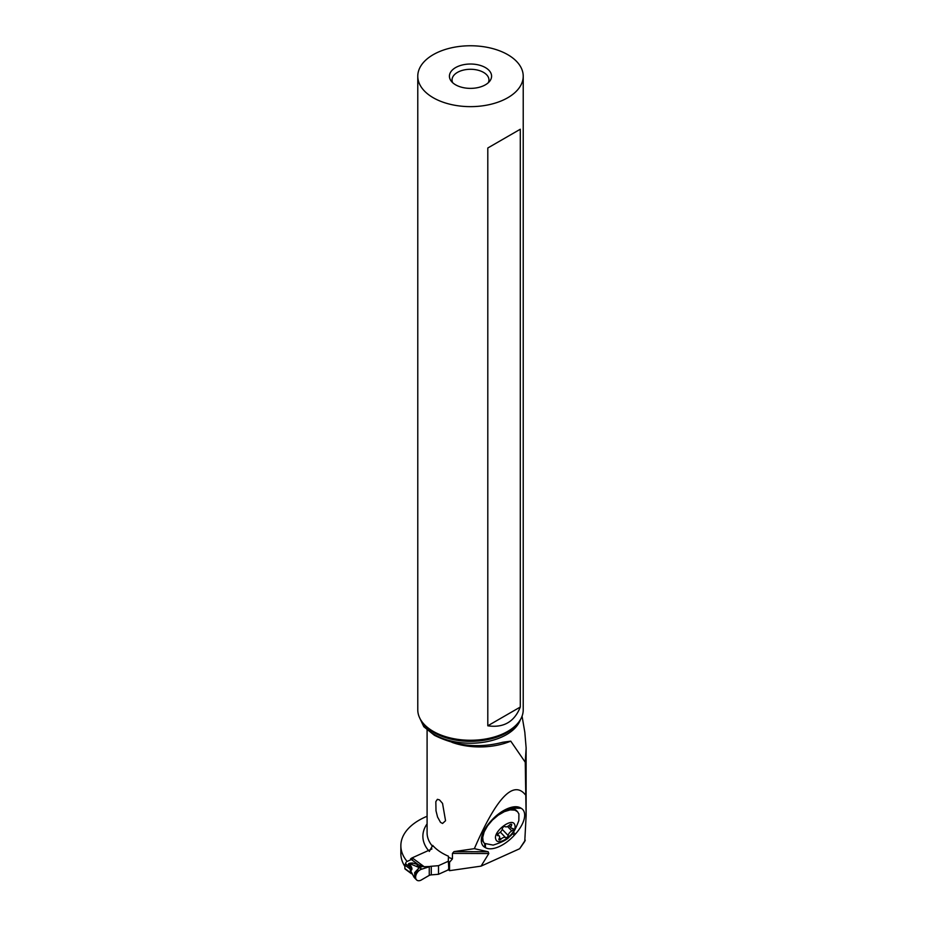 <?xml version="1.0" encoding="UTF-8"?>
<svg xmlns="http://www.w3.org/2000/svg" width="927" height="927" viewBox="0 0 927 927"><rect width="100%" height="100%" fill="white"/><g stroke="black" fill="none" stroke-linecap="round" stroke-linejoin="round"><path stroke-width="1.39" d="M431.947 848.935L412.202 857.846A5.272 3.395 126.5 0 0 410.568 858.935M438.506 874.288L448.483 869.793L438.506 874.288L431.275 874.879L438.506 874.288L438.506 865.679L448.541 861.16L438.506 865.679L431.275 866.27A4.218 2.433 0 0 0 429.861 866.536L421.982 869.109L429.259 866.757L429.259 875.378L429.861 875.146A4.218 2.433 180 0 1 431.275 874.879A4.218 2.433 0 0 0 429.861 875.146M412.202 857.846L424.218 866.733L429.827 866.502A4.218 2.433 180 0 1 431.275 866.27L438.506 865.679M421.982 869.109A6.593 4.241 -53.5 0 0 415.748 875.934A6.593 4.241 -53.5 0 0 419.63 880.65A6.593 4.241 -53.5 0 0 421.982 879.584L429.259 875.378L421.982 879.584A6.593 4.241 -53.5 0 1 419.63 880.65A6.593 4.241 -53.5 0 1 416.559 879.885A6.593 4.241 -53.5 0 1 416.501 873.813A6.593 4.241 -53.5 0 1 421.982 869.109L418.911 867.452L414.068 877.209L414.798 878.089L414.659 872.643L419.271 867.626L422.677 866.409L418.436 864.752L411.368 859.526M414.89 878.182L416.559 879.885M406.13 862.18L405.296 864.161A1.054 0.684 126.5 0 0 404.879 865.1L404.879 868.541A1.054 0.684 126.5 0 0 405.296 869.097M404.879 865.1L410.928 869.561L408.529 864.219C408.181 863.5 409.549 863.095 412.619 863.002L418.436 864.752M424.218 866.733L422.677 866.409M422.527 866.374L418.911 867.452L411.345 864.3C409.155 863.327 408.517 863.222 409.444 863.987C412.341 867.66 412.712 869.874 410.557 870.627L414.056 877.22M421.229 865.98L420.962 866.664L416.466 866.316L418.367 864.706M410.928 869.561L410.174 869.711L410.928 873.014L410.244 872.411M408.529 864.219L409.444 863.987M410.174 869.711L410.557 870.627M412.619 863.002L411.345 864.3M524.763 841.392L526.119 815.76L525.25 762.237L510.754 741.148L502.828 742.249C479.027 748.46 456.223 746.154 434.415 735.308L423.801 726.71L419.328 717.162M413.291 858.657L407.104 861.45A62.63 36.165 180 0 1 400.858 845.702A62.63 36.165 180 0 1 419.201 820.128A62.63 36.165 180 0 1 427.092 816.27M525.25 762.237L526.142 748.031L524.821 732.284M400.858 845.702L400.858 853.663A62.63 36.165 0 0 0 404.798 866.293A62.63 36.165 0 0 0 404.879 866.421M448.297 861.264L448.459 856.224A52.723 30.44 0 0 1 442.538 853.28A52.723 30.44 0 0 1 432.689 845.389L429.294 851.438M448.459 857.301A52.723 30.44 0 0 0 452.446 858.842L452.446 853.385L453.975 851.612L488.17 851.762L488.807 853.547L452.446 853.385M525.25 794.636C513.268 779.966 496.316 797.973 474.357 848.668L453.975 851.612M440.522 822.365L437.567 817.035L436.003 810.801L435.829 801.646L437.405 799.317L439.502 799.908L442.538 803.385L445.551 820.731L442.538 823.477L440.522 822.365M448.297 869.236A2.63 1.518 0 0 0 448.853 870.175L448.297 859.885M452.446 858.842L449.537 862.284L448.853 861.6M449.537 862.284L449.537 870.673L481.067 866.131L488.807 853.547M449.537 870.673L448.853 870.175M481.067 866.131L519.641 848.738L524.821 841.322M525.273 840.198L519.641 848.738M474.357 848.668L488.17 851.762M485.505 847.695A26.002 12.92 136.3 0 0 514.358 835.204L515.412 834.033A26.002 12.92 136.3 0 0 521.148 808.263L520.453 807.857A26.002 12.92 136.3 0 0 515.331 806.733A26.002 12.92 136.3 0 0 491.6 820.349L490.545 821.507A26.002 12.92 136.3 0 0 481.333 839.422A26.002 12.92 136.3 0 0 484.798 847.29L485.505 847.695L485.389 844.254M518.911 813.941L518.842 820.534C515.539 829.433 512.48 834.74 509.688 836.455C507.59 839.398 502.086 842.284 493.152 845.1L484.369 843.385L483.129 841.276L482.712 837.405L484.161 831.901L487.509 825.922L492.376 820.128L498.216 815.181L504.381 811.635L510.163 809.885L514.914 810.14L517.579 811.751L518.911 813.941M481.739 836.814A22.932 11.402 136.3 0 0 482.179 840.291L484.45 843.466M517.59 811.762L516.64 810.766A22.932 11.402 136.3 0 0 509.143 808.912A22.932 11.402 136.3 0 0 503.674 810.534M495.829 839.306C492.48 831.913 512.55 816.56 514.752 824.845C517.88 832.458 498.262 847.44 495.829 839.306M498.9 839.688A1.738 0.869 136.3 0 0 499.004 839.85A1.738 0.869 136.3 0 0 500.916 839.213A4.276 2.132 -43.7 0 1 505.574 837.602A1.738 0.869 136.3 0 0 507.115 837.243A1.738 0.869 136.3 0 0 508.205 835.598A4.276 2.132 -43.7 0 1 511.774 830.916A1.738 0.869 136.3 0 0 513.199 828.761A1.738 0.869 136.3 0 0 513.095 828.599A1.738 0.869 136.3 0 0 512.573 828.448A4.276 2.132 -43.7 0 1 511.287 828.089A4.276 2.132 -43.7 0 1 511.044 827.695A4.276 2.132 -43.7 0 1 511.495 825.401A1.738 0.869 136.3 0 0 511.681 824.462A1.738 0.869 136.3 0 0 511.577 824.3A1.738 0.869 136.3 0 0 509.665 824.937A4.276 2.132 -43.7 0 1 505.006 826.548A1.738 0.869 136.3 0 0 503.465 826.907A1.738 0.869 136.3 0 0 502.376 828.564A4.276 2.132 -43.7 0 1 498.807 833.234A1.738 0.869 136.3 0 0 497.382 835.389A1.738 0.869 136.3 0 0 497.486 835.551A1.738 0.869 136.3 0 0 498.008 835.702A4.276 2.132 -43.7 0 1 499.294 836.061A4.276 2.132 -43.7 0 1 499.537 836.467A4.276 2.132 -43.7 0 1 499.085 838.75A1.738 0.869 136.3 0 0 498.9 839.688M417.776 76.199L417.776 709.827A52.723 30.44 0 0 0 422.376 722.26A52.723 30.44 0 0 0 433.222 731.357A52.723 30.44 0 0 0 518.622 722.26A52.723 30.44 0 0 0 523.222 709.827L523.222 76.199A52.723 30.44 180 0 1 490.673 104.322A52.723 30.44 180 0 1 433.222 97.729A52.723 30.44 180 0 1 417.776 76.199A52.723 30.44 180 0 1 450.325 48.077A52.723 30.44 180 0 1 507.776 54.681A52.723 30.44 180 0 1 523.222 76.199M487.799 147.996L487.799 725.795L520.302 707.034L520.302 129.235L487.799 147.996L520.302 129.235M520.302 707.034C514.404 721.843 503.57 728.089 487.799 725.795M455.586 84.809A21.089 12.178 0 0 0 489.746 81.17A21.089 12.178 0 0 0 485.412 67.59A21.089 12.178 0 0 0 458.541 66.176A21.089 12.178 0 0 0 451.252 81.17A21.089 12.178 0 0 0 455.586 84.809M488.297 82.723A18.447 10.649 0 0 0 488.946 79.931A18.447 10.649 0 0 0 483.546 72.399A18.447 10.649 0 0 0 463.43 70.093A18.447 10.649 0 0 0 452.04 79.931A18.447 10.649 0 0 0 452.689 82.723M431.275 866.27L431.275 874.879M410.244 867.243L405.644 863.837M404.879 868.541L410.928 873.014M520.418 719.607A50.915 29.397 180 0 1 485.238 741.971A50.915 29.397 180 0 1 434.496 734.624A50.915 29.397 180 0 1 420.58 719.607M510.754 741.148A52.723 30.44 180 0 1 451.924 742.33M427.092 730.105L427.092 832.828A52.723 30.44 0 0 0 432.689 846.467M513.338 832.249L515.412 834.033M512.388 833.489L514.358 835.204M484.682 843.697L484.798 847.29M520.453 807.857L509.827 807.765M508.714 808.159L521.148 808.263M499.514 837.753L500.916 839.213M500.325 832.122L505.574 837.602M502.225 829.352L508.205 835.598M497.359 835.018L498.008 835.702M510.476 824.335L511.495 825.401M507.521 826.478L511.774 830.916M427.092 823.86A56.941 32.874 0 0 0 428.483 850.499M422.376 722.26L423.535 723.767A51.437 29.699 0 0 0 434.126 732.643A51.437 29.699 0 0 0 517.451 723.767L518.622 722.26M405.087 869.016L411.472 873.732M526.119 815.76L526.119 748.031M505.852 809.387L509.143 808.912M497.637 834.335L499.294 836.061M508.911 825.609L511.287 828.089M522.063 716.165L524.879 732.62"/></g></svg>
